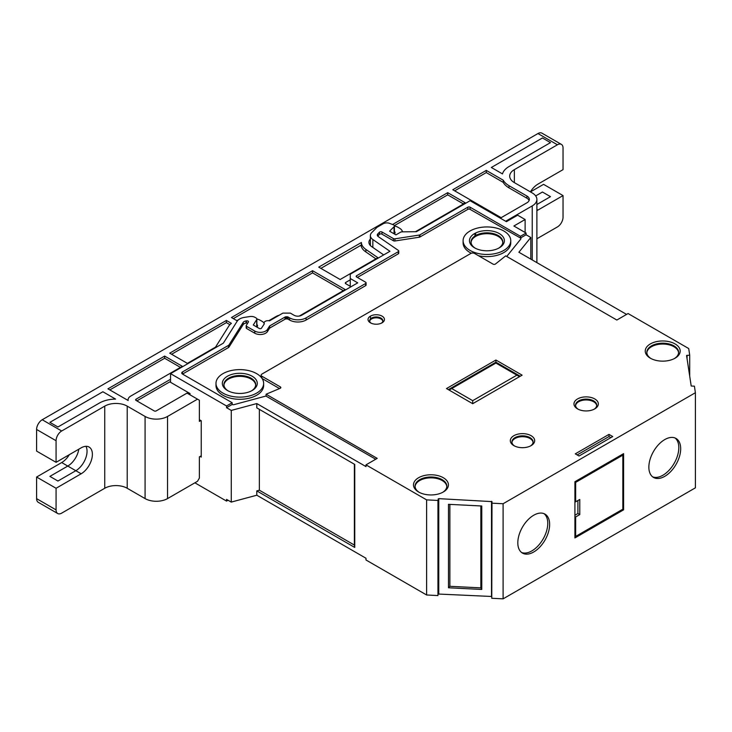 <?xml version="1.0" encoding="UTF-8"?>
<svg xmlns="http://www.w3.org/2000/svg" width="732" height="732" viewBox="0 0 732 732"><rect width="100%" height="100%" fill="white"/><g stroke="black" fill="none" stroke-linecap="round" stroke-linejoin="round"><path stroke-width="1.1" d="M136.847 400.889L169.797 381.866L190.009 393.532L188.893 394.182M190.009 393.532L190.009 394.832M78.8 449.21A15.884 9.168 -60 0 1 67.774 466.064L49.895 476.386L57.938 481.034L75.817 470.713A15.884 9.168 120 0 0 85.964 446.319M536.885 204.512L550.482 196.661L542.439 192.022L535.687 195.92M498.693 248.157A15.884 9.168 0 0 0 502.811 241.999A15.884 9.168 0 0 0 498.163 235.512A15.884 9.168 0 0 0 480.851 233.526A15.884 9.168 0 0 0 471.042 241.999A15.884 9.168 0 0 0 475.159 248.157M502.793 242.429A15.884 9.168 0 0 0 498.163 236.381A15.884 9.168 0 0 0 481.199 234.313A15.884 9.168 0 0 0 471.06 242.429M474.574 247.837L474.574 247.837A17.477 10.092 180 0 1 474.574 233.572A17.477 10.092 180 0 1 499.279 233.572A17.477 10.092 180 0 1 499.279 247.837A17.477 10.092 180 0 1 474.574 247.837M463.1 240.7A23.827 13.752 0 0 0 470.081 250.435A23.827 13.752 0 0 0 496.04 253.409A23.827 13.752 0 0 0 510.753 240.7A23.827 13.752 0 0 0 503.772 230.973A23.827 13.752 0 0 0 477.804 227.991A23.827 13.752 0 0 0 463.1 240.7L463.1 242.868A23.827 13.752 0 0 0 470.081 252.595A23.827 13.752 0 0 0 471.289 253.245M478.518 255.733A23.827 13.752 0 0 0 510.753 242.868L510.753 240.7M251.579 390.833A15.884 9.168 0 0 0 255.697 384.675A15.884 9.168 0 0 0 251.039 378.188A15.884 9.168 0 0 0 233.728 376.202A15.884 9.168 0 0 0 223.928 384.675A15.884 9.168 0 0 0 228.045 390.833M255.678 385.105A15.884 9.168 0 0 0 251.039 379.048A15.884 9.168 0 0 0 234.075 376.98A15.884 9.168 0 0 0 223.946 385.105M227.451 390.504L227.451 390.504A17.477 10.092 180 0 1 227.451 376.239A17.477 10.092 180 0 1 252.165 376.239A17.477 10.092 180 0 1 252.165 390.504A17.477 10.092 180 0 1 227.451 390.504M215.986 383.376L215.986 385.535A23.827 13.752 0 0 0 222.958 395.262A23.827 13.752 0 0 0 248.926 398.245A23.827 13.752 0 0 0 263.639 385.535L263.639 383.376A23.827 13.752 0 0 0 256.658 373.649A23.827 13.752 0 0 0 230.69 370.667A23.827 13.752 0 0 0 215.986 383.376A23.827 13.752 0 0 0 222.958 393.102A23.827 13.752 0 0 0 248.926 396.085A23.827 13.752 0 0 0 263.639 383.376M259.357 409.353L259.357 490.202L354.38 545.066L354.745 547.444L256.795 490.888L256.795 495.216L365.982 558.251L365.982 559.98L426.619 594.988L426.619 499.874L437.956 500.45L438.761 498.648L491.996 501.612L491.758 598.282L503.104 598.849L695.4 487.832L695.4 392.718L694.412 386.167L691.2 386.02L686.579 355.569L689.7 355.102L688.711 348.551L628.074 313.543L616.838 320.03L505.711 255.871L495.454 264.014A1.592 0.915 0 0 1 493.048 264.124L474.574 253.455A2.644 1.528 0 0 0 470.822 253.455L261.9 374.079A2.644 1.528 0 0 0 261.123 375.159A2.644 1.528 0 0 0 261.9 376.239L261.9 378.215M664.775 439.575A22.5 12.993 120 0 0 650.071 459.412A22.5 12.993 120 0 0 653.52 477.447A22.5 12.993 120 0 0 664.775 476.331A22.5 12.993 120 0 0 679.479 456.493A22.5 12.993 120 0 0 676.029 438.468A22.5 12.993 120 0 0 664.775 439.575M652.624 476.834A22.5 12.993 120 0 0 662.899 475.251A22.5 12.993 120 0 0 677.338 456.274A22.5 12.993 120 0 0 675.05 437.992M533.729 515.237A22.5 12.993 120 0 0 519.025 535.065A22.5 12.993 120 0 0 522.474 553.099A22.5 12.993 120 0 0 533.729 551.983A22.5 12.993 120 0 0 548.433 532.155A22.5 12.993 120 0 0 544.983 514.12A22.5 12.993 120 0 0 533.729 515.237M521.577 552.495A22.5 12.993 120 0 0 531.853 550.903A22.5 12.993 120 0 0 546.292 531.926A22.5 12.993 120 0 0 544.004 513.654M674.483 358.515A15.884 9.168 0 0 0 678.601 352.357A15.884 9.168 0 0 0 673.943 345.87A15.884 9.168 0 0 0 656.631 343.884A15.884 9.168 0 0 0 646.832 352.357A15.884 9.168 0 0 0 650.949 358.515M678.582 352.787A15.884 9.168 0 0 0 673.943 346.73A15.884 9.168 0 0 0 656.979 344.662A15.884 9.168 0 0 0 646.85 352.787M442.714 492.325A15.884 9.168 0 0 0 446.831 486.167A15.884 9.168 0 0 0 442.183 479.68A15.884 9.168 0 0 0 424.871 477.694A15.884 9.168 0 0 0 415.062 486.167A15.884 9.168 0 0 0 419.18 492.325M446.822 486.597A15.884 9.168 0 0 0 442.183 480.54A15.884 9.168 0 0 0 425.219 478.472A15.884 9.168 0 0 0 415.081 486.597M594.155 409.206A10.587 6.112 0 0 0 596.736 405.208A10.587 6.112 0 0 0 593.634 400.889A10.587 6.112 0 0 0 582.096 399.562A10.587 6.112 0 0 0 575.553 405.208A10.587 6.112 0 0 0 578.134 409.206M596.708 405.638A10.587 6.112 0 0 0 593.634 401.749A10.587 6.112 0 0 0 582.443 400.34A10.587 6.112 0 0 0 575.581 405.638M530.508 445.953A10.587 6.112 0 0 0 533.088 441.954A10.587 6.112 0 0 0 529.986 437.635A10.587 6.112 0 0 0 518.439 436.309A10.587 6.112 0 0 0 511.906 441.954A10.587 6.112 0 0 0 514.486 445.953M533.061 442.384A10.587 6.112 0 0 0 529.986 438.495A10.587 6.112 0 0 0 518.796 437.096A10.587 6.112 0 0 0 511.933 442.384M381.427 323.151A6.615 3.825 0 0 0 382.863 320.772A6.615 3.825 0 0 0 380.924 318.072A6.615 3.825 0 0 0 373.713 317.24A6.615 3.825 0 0 0 369.633 320.772A6.615 3.825 0 0 0 371.069 323.151M382.827 321.202A6.615 3.825 0 0 0 380.924 318.932A6.615 3.825 0 0 0 374.061 318.027A6.615 3.825 0 0 0 369.669 321.202M418.594 491.996L418.594 491.996A17.477 10.092 180 0 1 418.594 477.731A17.477 10.092 180 0 1 443.308 477.731A17.477 10.092 180 0 1 443.308 491.996A17.477 10.092 180 0 1 418.594 491.996M513.882 445.632L513.882 445.632A12.179 7.027 180 0 1 513.882 435.686A12.179 7.027 180 0 1 531.103 435.686A12.179 7.027 180 0 1 531.103 445.632A12.179 7.027 180 0 1 513.882 445.632M577.539 408.886L577.539 408.886A12.179 7.027 180 0 1 577.539 398.94A12.179 7.027 180 0 1 594.759 398.94A12.179 7.027 180 0 1 594.759 408.886A12.179 7.027 180 0 1 577.539 408.886M370.447 322.83L370.447 322.83A8.208 4.74 180 0 1 370.447 316.123A8.208 4.74 180 0 1 382.049 316.123A8.208 4.74 180 0 1 382.049 322.83A8.208 4.74 180 0 1 370.447 322.83M650.355 358.195L650.355 358.195A17.477 10.092 180 0 1 650.364 343.921A17.477 10.092 180 0 1 675.069 343.921A17.477 10.092 180 0 1 675.069 358.195A17.477 10.092 180 0 1 650.355 358.195M247.718 323.123A1.592 0.915 0 0 0 246.483 323.022L246.483 320.863A1.592 0.915 180 0 1 248.02 321.101A1.592 0.915 180 0 1 248.477 321.751A1.592 0.915 180 0 1 248.386 322.062L246.281 325.401A1.592 0.915 0 0 0 246.181 325.713A1.592 0.915 0 0 0 246.647 326.362L246.647 328.522A1.592 0.915 0 0 1 246.181 327.881L246.181 325.713M56.071 509.893A7.942 4.584 120 0 0 57.718 513.525L38.247 502.289A7.942 4.584 -60 0 1 36.6 498.648L56.071 509.893L56.071 488.271L81.151 473.787A15.884 9.168 120 0 0 92.388 454.334A15.884 9.168 120 0 0 89.103 447.06A15.884 9.168 120 0 0 81.151 447.847L56.071 462.331L56.071 440.719L36.6 429.474A7.942 4.584 -60 0 1 42.218 419.747L537.947 133.544A7.942 4.584 -60 0 1 541.918 133.151L561.389 144.387A7.942 4.584 120 0 0 557.418 144.78L537.947 133.544M574.913 515.237L577.905 513.507L577.905 500.542M370.465 316.59L370.483 318.896M480.851 505.958L480.851 587.869L449.869 586.305L449.869 504.394M201.245 455.789L199.369 456.869L199.369 478.06L197.503 481.299L167.546 498.593A15.884 9.168 180 0 1 145.082 498.593L127.212 488.271A15.884 9.168 0 0 0 104.74 488.271L61.689 513.132A7.942 4.584 120 0 1 57.718 513.525M42.218 419.747L61.689 430.992L104.74 406.132A15.884 9.168 180 0 1 127.212 406.132L145.082 416.453A15.884 9.168 0 0 0 167.546 416.453L197.503 399.16L199.369 400.239L199.369 421.422L200.87 420.552M102.873 391.757L49.895 422.346L57.938 426.985L99.406 403.048A23.433 13.533 180 0 1 115.564 399.086L102.873 391.757M171.599 354.261L226.38 322.629L226.38 320.451L169.714 353.172L187.392 363.374L215.519 347.133L228.713 326.207A19.197 11.081 180 0 1 231.394 323.343L226.38 320.451M233.325 318.621L312.546 272.88L343.317 290.65M299.297 316.059L345.202 289.561L312.546 270.703L312.546 272.88M312.546 270.703L231.44 317.532L236.683 320.561A19.197 11.081 180 0 1 238.101 320.104M109.818 389.927L164.654 358.268L164.654 356.091L107.933 388.838L128.164 400.514A9.141 5.28 180 0 1 128.082 399.773A9.141 5.28 180 0 1 130.754 396.076L182.332 366.302L164.654 356.091M454.663 190.832L486.277 172.578L486.277 170.4L452.769 189.744L501.155 217.679L526.894 202.819A8.336 4.813 0 0 0 529.337 199.443A8.336 4.813 0 0 0 526.894 196.011L509.014 185.69A23.433 13.533 180 0 1 503.241 180.2L503.223 182.369A23.461 13.542 0 0 0 509.005 187.868L526.875 198.18A8.308 4.795 180 0 1 529.108 200.522M542.439 137.973L491.337 167.482L502.472 173.905A23.433 13.533 180 0 1 509.014 166.557L550.482 142.621L542.439 137.973M61.689 430.992A7.942 4.584 120 0 0 56.071 440.719M268.754 320.726L276.248 316.398A9.141 5.28 180 0 1 279.148 315.272M256.859 318.96A13.908 8.025 180 0 1 260.683 320.515L261.809 321.165A11.255 6.497 180 0 1 264.069 323.041M318.731 267.134L340.151 279.505L377.904 257.701L365.881 249.429A19.197 11.081 180 0 1 361.388 242.502L318.731 267.134M503.241 180.2L486.277 170.4M197.503 399.16L187.017 393.102L156.126 410.936A1.327 0.769 180 0 1 154.251 410.936L136.097 400.45A1.592 0.915 180 0 1 135.63 399.8A1.592 0.915 180 0 1 136.097 399.16L170.547 379.268M256.868 324.523A3.706 2.141 180 0 1 257.554 325.767A3.706 2.141 180 0 1 257.325 326.499L256.941 327.113M351.012 286.752L345.769 283.723A1.592 0.915 180 0 1 345.303 283.074A1.592 0.915 180 0 1 345.769 282.424L350.262 279.834M383.696 254.91L371.664 246.629A11.648 6.725 180 0 1 368.937 242.301A11.648 6.725 180 0 1 370.374 239.071M394.402 231.422A3.706 2.141 180 0 1 395.079 232.666A3.706 2.141 180 0 1 394.585 233.737L394.365 233.956M505.647 221.247L532.228 205.902A15.884 9.168 0 0 0 536.885 199.415A15.884 9.168 0 0 0 532.228 192.928L514.358 182.616A15.884 9.168 180 0 1 509.701 176.128A15.884 9.168 180 0 1 514.358 169.641L557.418 144.78M415.447 231.715L462.075 204.786A9.534 5.499 180 0 1 465.259 202.801L447.71 192.672L392.773 224.385M394.402 225.932L395.243 226.151A9.141 5.28 180 0 1 397.842 227.204L399.333 228.064A11.255 6.497 180 0 1 402.536 231.824M36.6 429.474L36.6 451.095L56.071 462.331M536.885 210.624A15.884 9.168 120 0 0 537.947 210.066L563.036 195.581L563.036 217.203A7.942 4.584 120 0 1 557.418 226.929L536.885 238.778M56.071 488.271L36.6 477.035L61.689 462.551A15.884 9.168 120 0 0 69.32 454.682M561.389 144.387A7.942 4.584 120 0 1 563.036 148.029L563.036 169.641L537.947 184.125A15.884 9.168 120 0 0 530.389 191.866M530.462 191.903L543.565 184.345L563.036 195.581M36.6 498.648L36.6 477.035M394.347 225.657L447.71 194.849L447.71 192.672M361.352 246.611L361.388 242.502M463.246 203.816L447.71 194.849M503.223 182.369L486.277 172.578M180.438 367.391L164.654 358.268M229.912 324.669L226.38 322.629M354.38 545.066L354.38 464.216M574.913 501.402L575.663 501.832L575.663 482.379L574.913 481.949M621.907 454.599L622.841 455.139L575.663 482.379M574.913 535.989L575.663 536.419L622.841 509.188L622.841 455.139M575.663 536.419L575.663 516.966L579.781 514.587L579.781 499.462L575.663 501.832M575.663 516.966L574.913 516.536M577.905 513.507L579.781 514.587M375.717 459.248L265.89 396.03A1.592 0.915 180 0 1 265.634 396.122L233.956 404.65A1.592 0.915 180 0 1 232.163 404.467L226.545 407.706L231.266 410.432L256.795 403.561L365.982 466.595L365.982 464.866L377.209 458.378L266.082 394.219L280.182 388.299A1.592 0.915 0 0 0 280.841 387.557A1.592 0.915 0 0 0 280.374 386.908L261.9 376.239M266.082 395.948L266.082 394.219M246.483 323.022L246.034 323.096A4.236 2.443 0 0 0 243.152 324.615L229.025 347.032A2.644 1.528 0 0 1 228.411 347.59L182.524 374.079L232.163 402.737L226.545 405.976L226.545 407.706M232.163 402.737L232.163 404.467M530.801 259.119L530.801 237.497L518.887 252.238L626.574 314.412M530.801 237.497L526.079 234.771L520.461 238.019L520.461 236.29L470.081 207.202L470.081 209.361A1.592 0.915 0 0 0 467.83 209.361L419.994 236.976A1.592 0.915 0 0 1 419.28 237.214L394.932 240.984A1.592 0.915 0 0 1 393.395 240.746L381.985 234.158A1.592 0.915 0 0 0 379.487 234.35L377.858 235.978A4.236 2.443 0 0 0 377.721 236.116M506.727 256.456L520.781 239.053A1.592 0.915 0 0 0 520.928 238.669A1.592 0.915 0 0 0 520.461 238.019L470.081 209.361M526.079 234.771L526.079 233.041L520.461 236.29M526.079 233.041L513.882 226.005L525.119 219.518L517.625 215.199L506.398 221.677L470.081 200.714L416.398 231.705L402.252 231.834A2.644 1.528 0 0 0 400.422 232.282L395.939 234.871L389.58 231.193L394.045 226.728A2.644 1.528 180 0 0 394.402 225.959A2.644 1.528 180 0 0 393.624 224.88L389.104 223.187A5.298 3.056 180 0 0 383.12 223.791L377.502 227.039A5.298 3.056 180 0 0 376.66 227.67L371.792 232.547A10.587 6.112 180 0 0 370.374 235.603L370.374 245.531M350.262 286.313L350.262 274.207L389.946 251.296L372.844 239.529A10.587 6.112 180 0 1 370.374 235.603M170.547 382.296L170.547 373.649L223.333 343.171L237.186 321.202A10.587 6.112 180 0 1 244.397 317.386L249.859 316.544A5.298 3.056 180 0 1 254.965 317.331L256.09 317.981A2.644 1.528 180 0 1 256.868 319.06A2.644 1.528 180 0 1 256.712 319.582L253.29 325.008L259.284 328.467A1.327 0.769 180 0 0 261.461 328.192L264.344 323.818A3.971 2.297 180 0 1 264.069 322.977A3.971 2.297 180 0 1 269.495 320.845L282.872 313.122L290.357 313.122L294.099 315.282A5.298 3.056 180 0 0 301.593 315.282L357.756 282.854L350.262 278.535M285.032 319.216L285.032 317.057A1.592 0.915 180 0 1 286.157 316.791L286.157 318.951A1.592 0.915 0 0 0 285.032 319.216L269.632 328.11L269.632 325.95L267.427 329.446A7.677 4.429 180 0 1 254.791 331.065L246.647 326.362M287.063 318.951L287.063 316.791A1.592 0.915 180 0 1 288.188 317.057L288.188 319.216A1.592 0.915 0 0 0 287.063 318.951L286.157 318.951M356.63 277.016A1.592 0.915 180 0 1 356.164 276.376A1.592 0.915 180 0 1 356.63 275.726L356.63 277.016L365.616 282.204A1.592 0.915 0 0 1 366.082 282.854A1.592 0.915 0 0 1 365.616 283.504L306.086 317.88A11.648 6.725 180 0 1 289.607 317.88L288.188 317.057M357.381 277.455L398.281 253.839A1.592 0.915 0 0 0 398.748 253.19L398.748 251.03A1.592 0.915 0 0 0 398.373 250.435L378.279 236.61A4.236 2.443 0 0 1 377.291 235.036A4.236 2.443 0 0 1 377.858 233.819L379.487 232.19A1.592 0.915 180 0 1 381.985 231.998L381.985 234.158M398.281 253.839L398.281 251.671A1.592 0.915 0 0 0 398.748 251.03M393.395 240.746L393.395 238.586A1.592 0.915 0 0 0 394.932 238.824L394.932 240.984M419.28 237.214L419.28 235.054A1.592 0.915 0 0 0 419.994 234.816L419.994 236.976M467.83 209.361L467.83 207.202A1.592 0.915 180 0 1 470.081 207.202M288.188 319.216L289.607 320.04A11.648 6.725 180 0 0 306.086 320.04L365.616 285.663A1.592 0.915 0 0 0 366.082 285.023A1.592 0.915 0 0 0 365.616 284.373M182.524 374.079A2.644 1.528 180 0 1 181.746 373A2.644 1.528 180 0 1 182.524 371.92L182.524 374.079M228.411 347.59L228.411 345.431A2.644 1.528 0 0 0 229.025 344.873L229.025 347.032M467.83 207.202L419.994 234.816M419.28 235.054L394.932 238.824M393.395 238.586L381.985 231.998M398.281 251.671L356.63 275.726M287.063 316.791L286.157 316.791M285.032 317.057L269.632 325.95M269.632 328.11L267.427 331.605A7.677 4.429 180 0 1 254.791 333.225L246.647 328.522M246.483 320.863L246.034 320.927A4.236 2.443 0 0 0 243.152 322.455L229.025 344.873M228.411 345.431L182.524 371.92M279.523 388.573L262.102 378.517M579.03 456.009L612.73 436.556L608.987 434.387L575.288 453.849L579.03 456.009M610.854 437.635L608.987 436.556L608.987 434.387M608.987 436.556L577.164 454.929M623.591 509.838L623.591 453.63L574.913 481.729L574.913 537.938L623.591 509.838L622.648 509.298M256.795 403.561L256.795 407.88L354.745 464.436L354.745 547.444M520.251 376.239L495.912 362.194L448.359 389.644M495.912 362.194L495.912 360.025L446.493 388.564L472.698 403.698L522.117 375.159L495.912 360.025M480.851 587.869L481.775 589.452L481.775 506.004L448.478 504.321L448.478 587.769L449.869 586.305M200.12 456.439L201.245 457.088L201.245 420.772L199.369 419.692M474.94 233.362L474.94 235.978M170.547 373.649L226.545 405.976M194.877 482.809L226.545 501.1L228.045 500.231M256.795 495.216L231.266 502.088L226.545 499.37L226.545 501.1M231.266 502.088L231.266 410.432M365.982 464.866L426.619 499.874M426.619 594.988L437.956 595.564L437.956 500.45M437.956 595.564L438.184 498.922M491.758 596.479L438.184 594.036M448.478 587.769L481.775 589.452M491.758 503.168L503.104 503.735L695.4 392.718M503.104 598.849L503.104 503.735M689.7 376.147L689.7 355.102M525.119 232.492L525.119 219.518M256.795 490.888L259.357 490.202M451.726 388.564L472.698 400.669L516.884 375.159L495.912 363.054L449.109 390.074M472.698 400.669L472.698 403.698M519.5 376.678L516.884 375.159M320.881 268.379L361.032 245.193A19.59 11.309 0 0 0 365.579 251.735L375.919 258.853M67.774 466.064L75.817 470.713M167.546 416.453L167.546 498.593M509.005 187.868L509.014 185.69M104.74 406.132L104.74 488.271M61.689 462.551L81.151 473.787M514.358 169.641L514.358 182.616M536.885 209.453L537.947 210.066M127.212 406.132L127.212 488.271M145.082 416.453L145.082 498.593M532.228 205.902L532.228 259.942M136.097 400.45L136.097 399.16M475.69 235.512L475.69 232.977M345.769 282.424L345.769 283.723M526.875 198.18L526.894 196.011M365.854 251.927L365.881 249.429M372.844 239.529L372.844 247.443M379.487 234.35L379.487 232.19M365.616 285.663L365.616 283.504M377.858 235.978L377.858 233.819M306.086 320.04L306.086 317.88M289.607 320.04L289.607 317.88M267.427 331.605L267.427 329.446M254.791 333.225L254.791 331.065M246.034 323.096L246.034 320.927M243.152 324.615L243.152 322.455M280.374 388.207L280.374 386.908M256.712 326.984L256.712 319.582M438.761 593.762L438.761 498.648M491.511 596.424L491.511 501.31M687.064 358.744L687.064 355.24M394.045 233.773L394.045 226.728M536.885 199.415L536.885 262.632M128.082 399.773L128.073 400.468M264.069 322.977L264.069 324.047M366.082 285.023L366.082 282.854M261.123 377.227L261.123 375.159M256.868 327.076L256.868 319.06M394.402 233.92L394.402 225.959"/></g></svg>
